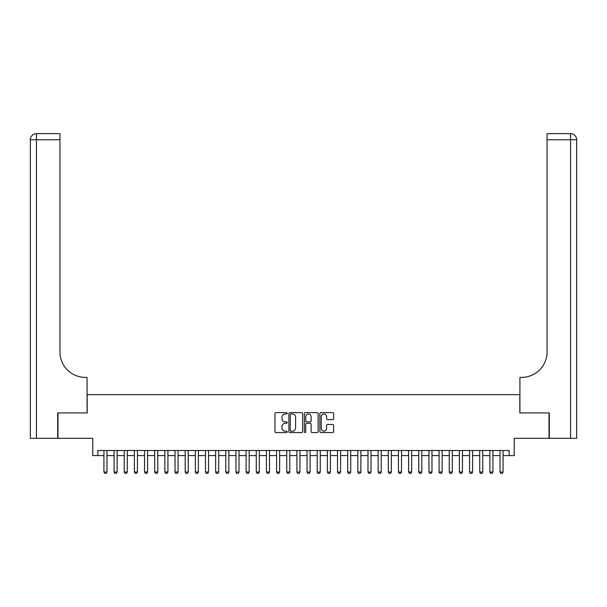 <?xml version="1.0" encoding="UTF-8"?>
<svg xmlns="http://www.w3.org/2000/svg" width="607" height="607" viewBox="0 0 607 607"><rect width="100%" height="100%" fill="white"/><g stroke="black" fill="none" stroke-linecap="round" stroke-linejoin="round"><path stroke-width="0.91" d="M287.248 413.306A0.698 0.698 0 0 0 286.55 412.616L275.957 412.616A0.994 0.994 0 0 0 274.963 413.61L274.963 431.554A0.994 0.994 0 0 0 275.957 432.548L286.55 432.548A0.698 0.698 0 0 0 287.248 431.85A0.698 0.698 0 0 0 286.55 431.152L285.184 431.152A3.187 3.187 0 0 1 281.989 427.965L281.989 426.471A3.187 3.187 0 0 1 285.184 423.276L286.55 423.276A0.698 0.698 0 0 0 287.248 422.578A0.698 0.698 0 0 0 286.55 421.88L285.184 421.88A3.187 3.187 0 0 1 281.989 418.693L281.989 417.199A3.187 3.187 0 0 1 285.184 414.004L286.55 414.004A0.698 0.698 0 0 0 287.248 413.306M332.636 419.642A0.994 0.994 0 0 0 333.63 418.64L333.63 413.61A0.994 0.994 0 0 0 332.636 412.616L320.868 412.616A0.994 0.994 0 0 0 319.874 413.61L319.874 431.554A0.994 0.994 0 0 0 320.868 432.548L332.636 432.548A0.994 0.994 0 0 0 333.63 431.554L333.63 425.469A0.994 0.994 0 0 0 332.636 424.475L327.598 424.475A0.994 0.994 0 0 0 326.604 425.469L326.604 428.489A2.663 2.663 0 0 1 323.933 431.152A2.663 2.663 0 0 1 321.27 428.489L321.27 416.675A2.663 2.663 0 0 1 323.933 414.004A2.663 2.663 0 0 1 326.604 416.675L326.604 418.64A0.994 0.994 0 0 0 327.598 419.642L332.636 419.642M97.841 455.591L97.841 450.508L509.159 450.508L509.159 455.591L514.243 455.591L514.243 438.322L549.024 438.322L549.024 412.935L519.827 412.935L519.827 394.649L87.173 394.649L87.173 412.935L57.976 412.935L57.976 438.322L92.757 438.322L92.757 455.591L103.934 455.591M302.627 413.61A0.994 0.994 0 0 0 301.633 412.616L289.865 412.616A0.994 0.994 0 0 0 288.871 413.61L288.871 431.554A0.994 0.994 0 0 0 289.865 432.548L301.633 432.548A0.994 0.994 0 0 0 302.627 431.554L302.627 413.61M305.367 412.616L317.135 412.616A0.994 0.994 0 0 1 318.129 413.61L318.129 431.554A0.994 0.994 0 0 1 317.135 432.548L312.097 432.548A0.994 0.994 0 0 1 311.103 431.554L311.103 424.278A0.994 0.994 0 0 0 310.101 423.276L306.763 423.276A0.994 0.994 0 0 0 305.769 424.278L305.769 431.85A0.698 0.698 0 0 1 305.071 432.548A0.698 0.698 0 0 1 304.373 431.85L304.373 413.61A0.994 0.994 0 0 1 305.367 412.616M106.976 455.591L114.086 455.591M117.136 455.591L124.245 455.591M127.288 455.591L134.397 455.591M137.448 455.591L144.557 455.591M147.6 455.591L154.709 455.591M157.759 455.591L164.869 455.591M167.919 455.591L175.021 455.591M178.071 455.591L185.181 455.591M188.231 455.591L195.34 455.591M198.383 455.591L205.492 455.591M208.542 455.591L215.652 455.591M218.695 455.591L225.804 455.591M228.854 455.591L235.964 455.591M239.006 455.591L246.116 455.591M249.166 455.591L256.275 455.591M259.318 455.591L266.427 455.591M269.478 455.591L276.587 455.591M279.63 455.591L286.739 455.591M289.789 455.591L296.899 455.591M299.949 455.591L307.051 455.591M310.101 455.591L317.211 455.591M320.261 455.591L327.37 455.591M330.413 455.591L337.522 455.591M340.573 455.591L347.682 455.591M350.725 455.591L357.834 455.591M360.884 455.591L367.994 455.591M371.036 455.591L378.146 455.591M381.196 455.591L388.305 455.591M391.348 455.591L398.458 455.591M401.508 455.591L408.617 455.591M411.66 455.591L418.769 455.591M421.819 455.591L428.929 455.591M431.979 455.591L439.081 455.591M442.131 455.591L449.241 455.591M452.291 455.591L459.4 455.591M462.443 455.591L469.552 455.591M472.603 455.591L479.712 455.591M482.755 455.591L489.864 455.591M492.914 455.591L500.024 455.591M503.066 455.591L509.159 455.591M290.965 414.004A0.698 0.698 0 0 0 290.267 414.702L290.267 430.454A0.698 0.698 0 0 0 290.965 431.152L292.407 431.152A3.187 3.187 0 0 0 295.601 427.965L295.601 417.199A3.187 3.187 0 0 0 292.407 414.004L290.965 414.004M311.103 416.721A2.663 2.663 0 0 0 308.432 414.057A2.663 2.663 0 0 0 305.769 416.721L305.769 420.886A0.994 0.994 0 0 0 306.763 421.88L310.101 421.88A0.994 0.994 0 0 0 311.103 420.886L311.103 416.721M106.976 450.508L106.976 472.041L106.217 473.361L104.692 473.361L103.934 472.041L103.934 450.508M103.934 472.041L106.976 472.041M57.673 412.935L87.074 412.935L87.074 377.387L85.344 377.387A25.388 25.388 0 0 1 59.956 351.999L59.956 139.731L36.443 139.731L36.443 438.322L57.673 438.322L57.673 412.935M36.443 438.322L30.35 438.322L30.35 139.731A6.093 6.093 0 0 1 36.443 133.639L59.956 133.639L59.956 139.731M30.35 377.387L30.35 139.731L36.443 139.731L36.443 133.639M85.344 377.387A25.388 25.388 0 0 1 59.956 351.999M549.327 412.935L519.926 412.935L519.926 377.387L521.656 377.387A25.388 25.388 0 0 0 547.044 351.999L547.044 133.639L570.557 133.639A6.093 6.093 0 0 1 576.65 139.731L576.65 438.322L549.327 438.322L549.327 412.935M521.656 377.387A25.388 25.388 0 0 0 547.044 351.999M117.136 450.508L117.136 472.041L116.369 473.361L114.852 473.361L114.086 472.041L114.086 450.508M114.086 472.041L117.136 472.041M127.288 450.508L127.288 472.041L126.529 473.361L125.004 473.361L124.245 472.041L124.245 450.508M124.245 472.041L127.288 472.041M137.448 450.508L137.448 472.041L136.689 473.361L135.164 473.361L134.397 472.041L134.397 450.508M134.397 472.041L137.448 472.041M147.6 450.508L147.6 472.041L146.841 473.361L145.316 473.361L144.557 472.041L144.557 450.508M144.557 472.041L147.6 472.041M157.759 450.508L157.759 472.041L157.001 473.361L155.475 473.361L154.709 472.041L154.709 450.508M154.709 472.041L157.759 472.041M167.919 450.508L167.919 472.041L167.153 473.361L165.628 473.361L164.869 472.041L164.869 450.508M164.869 472.041L167.919 472.041M178.071 450.508L178.071 472.041L177.312 473.361L175.787 473.361L175.021 472.041L175.021 450.508M175.021 472.041L178.071 472.041M188.231 450.508L188.231 472.041L187.464 473.361L185.939 473.361L185.181 472.041L185.181 450.508M185.181 472.041L188.231 472.041M198.383 450.508L198.383 472.041L197.624 473.361L196.099 473.361L195.34 472.041L195.34 450.508M195.34 472.041L198.383 472.041M208.542 450.508L208.542 472.041L207.776 473.361L206.251 473.361L205.492 472.041L205.492 450.508M205.492 472.041L208.542 472.041M218.695 450.508L218.695 472.041L217.936 473.361L216.411 473.361L215.652 472.041L215.652 450.508M215.652 472.041L218.695 472.041M228.854 450.508L228.854 472.041L228.088 473.361L226.57 473.361L225.804 472.041L225.804 450.508M225.804 472.041L228.854 472.041M239.006 450.508L239.006 472.041L238.248 473.361L236.722 473.361L235.964 472.041L235.964 450.508M235.964 472.041L239.006 472.041M249.166 450.508L249.166 472.041L248.4 473.361L246.882 473.361L246.116 472.041L246.116 450.508M246.116 472.041L249.166 472.041M259.318 450.508L259.318 472.041L258.559 473.361L257.034 473.361L256.275 472.041L256.275 450.508M256.275 472.041L259.318 472.041M269.478 450.508L269.478 472.041L268.719 473.361L267.194 473.361L266.427 472.041L266.427 450.508M266.427 472.041L269.478 472.041M279.63 450.508L279.63 472.041L278.871 473.361L277.346 473.361L276.587 472.041L276.587 450.508M276.587 472.041L279.63 472.041M289.789 450.508L289.789 472.041L289.031 473.361L287.506 473.361L286.739 472.041L286.739 450.508M286.739 472.041L289.789 472.041M299.949 450.508L299.949 472.041L299.183 473.361L297.658 473.361L296.899 472.041L296.899 450.508M296.899 472.041L299.949 472.041M310.101 450.508L310.101 472.041L309.342 473.361L307.817 473.361L307.051 472.041L307.051 450.508M307.051 472.041L310.101 472.041M320.261 450.508L320.261 472.041L319.494 473.361L317.969 473.361L317.211 472.041L317.211 450.508M317.211 472.041L320.261 472.041M330.413 450.508L330.413 472.041L329.654 473.361L328.129 473.361L327.37 472.041L327.37 450.508M327.37 472.041L330.413 472.041M340.573 450.508L340.573 472.041L339.806 473.361L338.281 473.361L337.522 472.041L337.522 450.508M337.522 472.041L340.573 472.041M350.725 450.508L350.725 472.041L349.966 473.361L348.441 473.361L347.682 472.041L347.682 450.508M347.682 472.041L350.725 472.041M360.884 450.508L360.884 472.041L360.118 473.361L358.6 473.361L357.834 472.041L357.834 450.508M357.834 472.041L360.884 472.041M371.036 450.508L371.036 472.041L370.278 473.361L368.752 473.361L367.994 472.041L367.994 450.508M367.994 472.041L371.036 472.041M381.196 450.508L381.196 472.041L380.43 473.361L378.912 473.361L378.146 472.041L378.146 450.508M378.146 472.041L381.196 472.041M391.348 450.508L391.348 472.041L390.589 473.361L389.064 473.361L388.305 472.041L388.305 450.508M388.305 472.041L391.348 472.041M401.508 450.508L401.508 472.041L400.749 473.361L399.224 473.361L398.458 472.041L398.458 450.508M398.458 472.041L401.508 472.041M411.66 450.508L411.66 472.041L410.901 473.361L409.376 473.361L408.617 472.041L408.617 450.508M408.617 472.041L411.66 472.041M421.819 450.508L421.819 472.041L421.061 473.361L419.536 473.361L418.769 472.041L418.769 450.508M418.769 472.041L421.819 472.041M431.979 450.508L431.979 472.041L431.213 473.361L429.688 473.361L428.929 472.041L428.929 450.508M428.929 472.041L431.979 472.041M442.131 450.508L442.131 472.041L441.372 473.361L439.847 473.361L439.081 472.041L439.081 450.508M439.081 472.041L442.131 472.041M452.291 450.508L452.291 472.041L451.525 473.361L449.999 473.361L449.241 472.041L449.241 450.508M449.241 472.041L452.291 472.041M462.443 450.508L462.443 472.041L461.684 473.361L460.159 473.361L459.4 472.041L459.4 450.508M459.4 472.041L462.443 472.041M472.603 450.508L472.603 472.041L471.836 473.361L470.311 473.361L469.552 472.041L469.552 450.508M469.552 472.041L472.603 472.041M482.755 450.508L482.755 472.041L481.996 473.361L480.471 473.361L479.712 472.041L479.712 450.508M479.712 472.041L482.755 472.041M492.914 450.508L492.914 472.041L492.148 473.361L490.631 473.361L489.864 472.041L489.864 450.508M489.864 472.041L492.914 472.041M503.066 450.508L503.066 472.041L502.308 473.361L500.783 473.361L500.024 472.041L500.024 450.508M500.024 472.041L503.066 472.041M570.557 438.322L570.557 139.731L547.044 139.731M570.557 133.639L570.557 139.731L576.65 139.731"/></g></svg>
